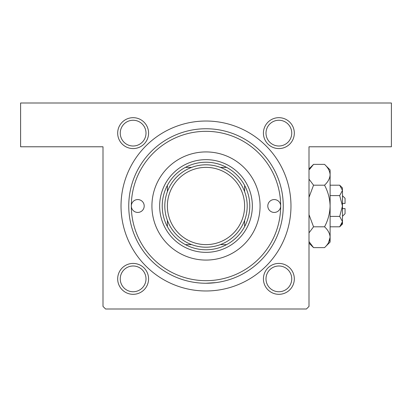 <?xml version="1.0" encoding="UTF-8"?>
<svg xmlns="http://www.w3.org/2000/svg" width="412" height="412" viewBox="0 0 412 412"><rect width="100%" height="100%" fill="white"/><g stroke="black" fill="none" stroke-linecap="round" stroke-linejoin="round"><path stroke-width="0.62" d="M215.78 282.627L206 283.25M133.127 117.678A15.45 15.45 0 0 1 148.578 133.127A15.45 15.45 0 0 1 133.127 148.578A15.45 15.45 0 0 1 117.678 133.127A15.45 15.45 0 0 1 133.127 117.678M133.127 146.002A12.875 12.875 0 0 0 146.002 133.127A12.875 12.875 0 0 0 133.127 120.252A12.875 12.875 0 0 0 120.252 133.127A12.875 12.875 0 0 0 133.127 146.002M278.873 117.678A15.45 15.45 0 0 1 294.322 133.127A15.45 15.45 0 0 1 278.873 148.578A15.45 15.45 0 0 1 263.423 133.127A15.45 15.45 0 0 1 278.873 117.678M278.873 146.002A12.875 12.875 0 0 0 291.748 133.127A12.875 12.875 0 0 0 278.873 120.252A12.875 12.875 0 0 0 265.998 133.127A12.875 12.875 0 0 0 278.873 146.002M278.873 263.423A15.45 15.45 0 0 1 294.322 278.873A15.45 15.45 0 0 1 278.873 294.322A15.45 15.45 0 0 1 263.423 278.873A15.45 15.45 0 0 1 278.873 263.423M278.873 291.748A12.875 12.875 0 0 0 291.748 278.873A12.875 12.875 0 0 0 278.873 265.998A12.875 12.875 0 0 0 265.998 278.873A12.875 12.875 0 0 0 278.873 291.748M133.127 263.423A15.45 15.45 0 0 1 148.578 278.873A15.45 15.45 0 0 1 133.127 294.322A15.45 15.45 0 0 1 117.678 278.873A15.45 15.45 0 0 1 133.127 263.423M133.127 291.748A12.875 12.875 0 0 0 146.002 278.873A12.875 12.875 0 0 0 133.127 265.998A12.875 12.875 0 0 0 120.252 278.873A12.875 12.875 0 0 0 133.127 291.748M206 121.025A84.975 84.975 0 0 1 290.975 206A84.975 84.975 0 0 1 206 290.975A84.975 84.975 0 0 1 121.025 206A84.975 84.975 0 0 1 206 121.025M20.6 103L391.4 103L391.4 146.775L309 146.775L309 306.425L306.425 309L105.575 309L103 306.425L103 146.775L20.6 146.775L20.6 103M131.325 206A6.438 6.438 0 0 0 137.763 212.438A6.438 6.438 0 0 0 144.2 206A6.438 6.438 0 0 0 137.763 199.562A6.438 6.438 0 0 0 131.325 206A74.675 74.675 0 0 0 206 280.675A74.675 74.675 0 0 0 280.675 206A74.675 74.675 0 0 0 206 131.325A74.675 74.675 0 0 0 131.325 206M267.8 206A6.438 6.438 0 0 0 274.238 212.438A6.438 6.438 0 0 0 280.675 206A6.438 6.438 0 0 0 274.238 199.562A6.438 6.438 0 0 0 267.8 206M151.925 206A54.075 54.075 0 0 0 206 260.075A54.075 54.075 0 0 0 260.075 206A54.075 54.075 0 0 0 206 151.925A54.075 54.075 0 0 0 151.925 206M128.75 206A77.25 77.25 0 0 1 206 128.75A77.25 77.25 0 0 1 283.25 206A77.25 77.25 0 0 1 206 283.25A77.25 77.25 0 0 1 128.75 206M249.775 206A43.775 43.775 0 0 0 244.625 185.4L244.625 191.662L244.625 185.4A43.775 43.775 0 0 0 185.4 167.375L191.662 167.375L185.4 167.375A43.775 43.775 0 0 0 167.375 226.6L167.375 220.338L167.375 226.6A43.775 43.775 0 0 0 185.4 244.625L191.662 244.625L185.4 244.625A43.775 43.775 0 0 0 226.6 244.625L220.338 244.625L226.6 244.625A43.775 43.775 0 0 0 244.625 226.6L244.625 220.338L244.625 226.6A43.775 43.775 0 0 0 249.775 206M159.65 206A46.35 46.35 0 0 1 206 159.65A46.35 46.35 0 0 1 252.35 206A46.35 46.35 0 0 1 206 252.35A46.35 46.35 0 0 1 159.65 206M167.375 185.4L167.375 191.662L167.375 185.4M226.6 167.375L220.338 167.375L226.6 167.375M244.625 191.662A41.2 41.2 0 0 0 220.338 167.375M191.662 167.375A41.2 41.2 0 0 0 167.375 191.662M167.375 220.338A41.2 41.2 0 0 0 191.662 244.625M220.338 244.625A41.2 41.2 0 0 0 244.625 220.338M247.2 206A41.2 41.2 0 0 1 206 247.2A41.2 41.2 0 0 1 164.8 206A41.2 41.2 0 0 1 206 164.8A41.2 41.2 0 0 1 247.2 206A41.2 41.2 0 0 0 206 164.8A41.2 41.2 0 0 0 164.8 206M342.475 195.7L345.05 198.275L345.05 203.425L342.475 203.425M342.418 189.669L342.475 187.975L339.689 185.189L342.475 190.39L339.689 195.592L342.475 206L339.689 216.408L342.475 221.61L339.689 226.811L330.115 226.811M339.689 216.408L330.115 216.408M341.702 224.277L342.418 222.331M339.689 185.189L330.115 185.189M339.689 195.592L330.115 195.592M309.51 169.456L313.547 164.373L324.538 164.373L330.115 169.95L330.115 242.05L324.538 247.627L313.547 247.627L309 241.561M324.538 164.373C328.024 167.612 329.883 171.083 330.115 174.781C329.904 178.437 328.045 181.903 324.538 185.189C328.029 191.698 329.888 198.636 330.115 206C329.894 213.339 328.034 220.276 324.538 226.811C328.024 230.056 329.883 233.522 330.115 237.219C329.904 240.876 328.045 244.347 324.538 247.627M324.538 226.811L313.547 226.811L309 214.678M309 232.883L313.547 226.811M328.575 242.544L330.115 237.219M330.115 174.781L330.002 173.344M324.538 185.189L313.547 185.189L309 179.117M309 197.322L313.547 185.189M342.475 190.39L342.475 224.025L339.689 226.811M342.475 208.575L345.05 208.575L345.05 213.725L342.475 216.3M167.375 206A38.625 38.625 0 0 0 206 244.625A38.625 38.625 0 0 0 244.625 206A38.625 38.625 0 0 0 206 167.375A38.625 38.625 0 0 0 167.375 206M309 168.92L313.547 164.373M309 243.08L313.547 247.627"/></g></svg>
